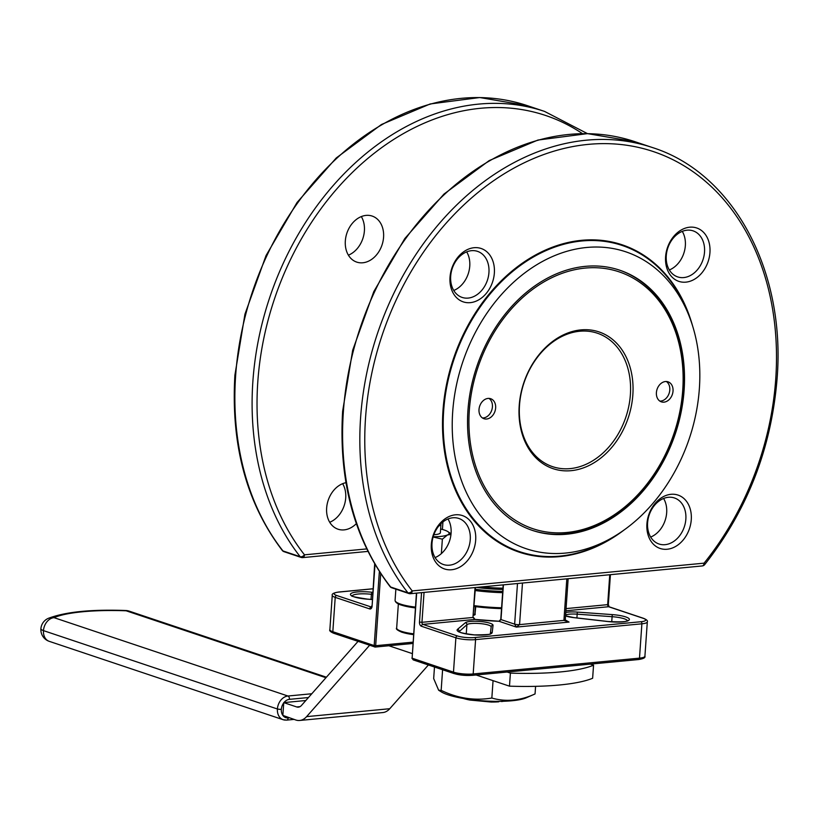 <?xml version="1.0" encoding="UTF-8"?>
<svg xmlns="http://www.w3.org/2000/svg" width="818" height="818" viewBox="0 0 818 818"><rect width="100%" height="100%" fill="white"/><g stroke="black" fill="none" stroke-linecap="round" stroke-linejoin="round"><path stroke-width="1.23" d="M673.03 391.055A10.552 8.057 108.5 0 0 668.071 381.832A10.552 8.057 108.5 0 0 656.404 392.64A10.552 8.057 108.5 0 0 661.363 401.853A10.552 8.057 108.5 0 0 673.03 391.055M659.829 401.086A10.552 8.057 108.5 0 0 669.799 389.971A10.552 8.057 108.5 0 0 666.384 381.525M495.647 407.926A10.552 8.057 108.5 0 0 490.677 398.714A10.552 8.057 108.5 0 0 479.011 409.511A10.552 8.057 108.5 0 0 483.98 418.724A10.552 8.057 108.5 0 0 495.647 407.926M482.436 417.957A10.552 8.057 108.5 0 0 492.416 406.843A10.552 8.057 108.5 0 0 488.99 398.397M519.205 405.687A72.137 55.082 -71.5 0 1 580.944 329.889A72.137 55.082 -71.5 0 1 632.846 394.879A72.137 55.082 -71.5 0 1 571.097 470.677A72.137 55.082 -71.5 0 1 519.205 405.687M630.381 394.644A70.379 53.732 108.5 0 0 597.304 333.192A70.379 53.732 108.5 0 0 519.512 405.196A70.379 53.732 108.5 0 0 552.59 466.659A70.379 53.732 108.5 0 0 630.381 394.644M367.906 551.404L302.67 557.61A3.517 2.147 -95.4 0 1 302.098 557.549A3.517 2.689 108.5 0 1 301.218 557.447A3.517 2.689 108.5 0 1 300.196 556.71A263.917 201.514 -71.5 0 1 252.874 381.433A263.917 201.514 -71.5 0 1 544.583 111.422L527.344 105.645L479.757 97.536L430.196 103.958L381.464 124.5L336.249 157.966L297.057 202.475L266.054 255.533L244.94 314.184L234.899 375.155C230.778 445.033 246.596 503.489 282.333 550.514A3.517 2.035 -38.2 0 0 282.956 550.933L300.196 556.71A3.517 2.035 -38.2 0 0 304.49 554.829L366.689 548.919M390.687 587.027A3.517 2.035 141.8 0 1 390.063 586.608A3.517 3.517 0 0 0 391.71 587.764A3.517 2.689 -71.5 0 1 390.687 587.027L407.926 592.805A263.917 201.514 -71.5 0 1 360.605 417.528A263.917 201.514 -71.5 0 1 652.314 147.506L635.085 141.739A263.917 201.514 108.5 0 0 343.366 411.751A263.917 201.514 108.5 0 0 390.687 587.027M391.71 587.764L408.949 593.541A3.517 3.517 0 0 0 410.401 593.704A3.517 2.147 -95.4 0 0 412.221 590.923A3.517 2.035 141.8 0 1 407.926 592.805A3.517 2.689 -71.5 0 0 408.949 593.541A3.517 2.689 -71.5 0 0 409.828 593.633A3.517 2.147 -95.4 0 0 410.401 593.704L702.263 565.944A3.517 2.147 -95.4 0 0 704.083 563.162A260.4 198.825 108.5 0 0 775.74 378.969A260.4 198.825 108.5 0 0 588.408 144.367A260.4 198.825 108.5 0 0 365.534 417.988A260.4 198.825 108.5 0 0 412.221 590.923L704.083 563.162A3.517 0.992 38.9 0 1 704.666 564.645C747.263 510.493 771.405 448.438 777.1 378.489C785.883 270.86 733.419 173.048 652.314 147.506M684.124 390.002A137.24 104.786 108.5 0 0 619.615 270.155A137.24 104.786 108.5 0 0 467.927 410.564A137.24 104.786 108.5 0 0 532.426 530.412A137.24 104.786 108.5 0 0 684.124 390.002M531.894 530.228A137.24 104.786 108.5 0 0 683.04 389.644A137.24 104.786 108.5 0 0 619.083 269.971M469.317 410.431A135.481 103.446 108.5 0 0 566.782 532.487A135.481 103.446 108.5 0 0 682.733 390.135A135.481 103.446 108.5 0 0 585.269 268.079A135.481 103.446 108.5 0 0 469.317 410.431M342.65 483.683A24.284 18.538 -71.5 0 1 345.717 497.947A24.284 18.538 -71.5 0 1 329.715 522.273M431.331 544.389A28.149 21.493 -71.5 0 1 455.421 514.808A28.149 21.493 -71.5 0 1 475.677 540.166A28.149 21.493 -71.5 0 1 451.587 569.747A28.149 21.493 -71.5 0 1 431.331 544.389M470.258 539.665A24.284 18.538 108.5 0 0 458.847 518.459A24.284 18.538 108.5 0 0 432.006 543.305A24.284 18.538 108.5 0 0 443.417 564.512A24.284 18.538 108.5 0 0 470.258 539.665M361.321 216.576A24.284 18.538 -71.5 0 1 364.399 230.85A24.284 18.538 -71.5 0 1 348.396 255.175M450.012 277.292A28.149 21.493 -71.5 0 1 474.103 247.711A28.149 21.493 -71.5 0 1 494.358 273.069A28.149 21.493 -71.5 0 1 470.258 302.65A28.149 21.493 -71.5 0 1 450.012 277.292M488.939 272.568A24.284 18.538 108.5 0 0 477.528 251.361A24.284 18.538 108.5 0 0 450.687 276.208A24.284 18.538 108.5 0 0 462.098 297.415A24.284 18.538 108.5 0 0 488.939 272.568M665.596 256.78A28.149 21.493 -71.5 0 1 689.686 227.199A28.149 21.493 -71.5 0 1 709.942 252.568A28.149 21.493 -71.5 0 1 685.852 282.149A28.149 21.493 -71.5 0 1 665.596 256.78M704.523 252.067A24.284 18.538 108.5 0 0 693.112 230.86A24.284 18.538 108.5 0 0 666.271 255.697A24.284 18.538 108.5 0 0 677.682 276.903A24.284 18.538 108.5 0 0 704.523 252.067M345.942 482.702A24.284 18.538 108.5 0 0 326.648 508.009A24.284 18.538 108.5 0 0 338.059 529.215A24.284 18.538 108.5 0 0 356.321 523.653M448.008 518.98A24.284 18.538 -71.5 0 1 451.086 533.244A24.284 18.538 -71.5 0 1 435.084 557.569M383.57 237.271A24.284 18.538 108.5 0 0 372.159 216.064A24.284 18.538 108.5 0 0 345.329 240.911A24.284 18.538 108.5 0 0 356.74 262.108A24.284 18.538 108.5 0 0 383.57 237.271M466.689 251.883A24.284 18.538 -71.5 0 1 469.757 266.147A24.284 18.538 -71.5 0 1 453.755 290.472M682.273 231.371A24.284 18.538 -71.5 0 1 685.351 245.635A24.284 18.538 -71.5 0 1 669.349 269.971M646.915 523.888A28.149 21.493 -71.5 0 1 671.016 494.307A28.149 21.493 -71.5 0 1 691.271 519.665A28.149 21.493 -71.5 0 1 667.171 549.246A28.149 21.493 -71.5 0 1 646.915 523.888M685.852 519.164A24.284 18.538 108.5 0 0 674.431 497.957A24.284 18.538 108.5 0 0 647.6 522.804A24.284 18.538 108.5 0 0 659.011 544.001A24.284 18.538 108.5 0 0 685.852 519.164M663.602 498.469A24.284 18.538 -71.5 0 1 666.67 512.733A24.284 18.538 -71.5 0 1 650.668 537.068M699.37 388.55A156.586 119.561 -71.5 0 1 617.069 534.706A156.586 119.561 -71.5 0 1 452.681 412.016A156.586 119.561 -71.5 0 1 556.332 254.94A156.586 119.561 -71.5 0 1 689.768 317.711A156.586 119.561 -71.5 0 1 699.37 388.55M447.967 694.799A45.747 9.489 -176 0 1 441.311 691.885L438.652 690.239L441.158 690.351C457.559 698.327 474.45 700.893 491.843 698.04C505.923 702.1 520.33 700.729 535.054 693.93L526.199 697.815A45.747 9.489 -176 0 1 447.967 694.799M434.481 667.018L433.673 678.551L438.652 690.239M509.481 686.159A109.091 22.628 4 0 0 592.631 678.255L593.551 665.208A109.091 22.628 -176 0 1 510.401 673.112L509.481 686.159L476.127 674.983M412.211 653.572L388.857 645.75M282.854 715.392L283.734 702.887A9.468 7.229 108.5 0 0 281.351 709.288L281.351 709.359A9.468 7.229 108.5 0 0 282.854 715.392L295.768 719.993A23.926 14.632 84.6 0 0 299.664 720.464A23.926 14.632 84.6 0 0 306.607 716.629L369.593 645.29M305.82 700.515L283.744 702.611L296.678 706.946A10.552 6.452 -95.4 0 0 298.396 707.151A10.552 6.452 -95.4 0 0 301.453 705.464L358.018 641.404M507.17 672.038L510.401 673.112M590.32 664.124L593.551 665.208M498.919 621.271L499.031 621.281A66.861 13.865 -176 0 1 474.931 619.441L475.084 619.461M566.066 608.602L607.662 604.645A1.759 1.074 -95.4 0 0 608.623 606.731L643.091 618.275A12.321 2.556 4 0 1 640.934 621.731L474.624 637.549A12.321 2.556 4 0 1 457.385 635.944L422.916 624.39L474.931 619.441L472.957 617.467L475.043 587.559M503.418 584.86L500.994 619.584L499.031 621.281L516.362 627.089L514.645 624.154L517.487 583.52M522.477 583.04L519.563 624.615L516.362 627.089L569.031 622.079L563.919 620.392L566.823 578.827M500.994 619.584L514.645 624.154A3.517 0.726 4 0 0 519.563 624.615L563.919 620.392A3.517 0.726 4 0 0 565.269 619.921L569.031 622.079L566.588 621.261M380.707 573.643L375.666 645.699L374.184 645.566L375.022 647.007L333.642 633.244C330.411 631.813 329.153 630.627 329.869 629.666A14.08 2.924 4 0 0 332.824 631.711L374.184 645.566L379.276 572.764L380.227 572.917M413.008 642.15L375.666 645.699L374.726 647.007M416.669 593.111L412.108 658.265L413.806 660.003M454.307 673.664L472.272 675.351A1.759 1.074 84.6 0 0 473.182 673.96L639.492 658.142L641.885 623.807L475.585 639.625L473.182 673.96A14.08 2.924 4 0 1 453.479 672.13A1.759 1.339 108.5 0 0 454.307 673.664L413.233 659.901L411.894 658.122L453.479 672.13L455.882 637.795L421.403 626.24A3.517 2.147 -95.4 0 1 419.491 622.089L421.546 592.641M451.045 533.755L447.671 531.506A22.873 4.744 -176 0 1 447.466 534.962L450.974 534.44M433.121 536.986L442.364 539.174L447.466 534.962A22.873 4.744 -176 0 1 433.192 536.751M442.364 539.174L441.352 553.622M440.636 529.011A22.873 4.744 -176 0 1 444.348 530.044A22.873 4.744 -176 0 1 447.671 531.506M440.708 523.898A14.08 2.924 -176 0 1 440.953 524.502A14.08 2.924 -176 0 1 438.929 525.831M440.953 524.502L440.37 532.743A14.08 2.924 -176 0 1 433.857 534.737M428.376 664.983L389.757 708.715A23.926 14.632 84.6 0 1 382.814 712.56L299.664 720.464M500.851 701.343L501.679 701.323M499.113 701.363L498.704 701.813A26.882 5.573 -176 0 1 491.27 702.048L469.951 700.065A26.882 5.573 -176 0 1 463.366 698.48M503.448 701.282A26.882 5.573 -176 0 1 501.475 701.547M493.54 701.312L491.27 702.048M469.951 700.065L468.448 699.278M535.585 686.343L535.054 693.93M493.06 680.658L491.843 698.04M442.599 669.737L441.158 690.351M624.195 529.911A162.076 123.753 -71.5 0 1 442.978 410.616A162.076 123.753 -71.5 0 1 556.168 245.86A162.076 123.753 -71.5 0 1 692.57 325.83M689.768 317.711L688.132 313.406A161.463 123.283 108.5 0 0 550.545 248.682A161.463 123.283 108.5 0 0 443.673 410.646A161.463 123.283 108.5 0 0 613.173 537.16L617.069 534.706M413.53 634.656L401.965 632.263C397.374 630.31 395.605 628.899 396.669 628.03A22.873 4.744 4 0 0 401.474 631.343A22.873 4.744 4 0 0 413.591 633.827M582.436 133.62A260.4 198.825 108.5 0 0 376.628 151.391A260.4 198.825 108.5 0 0 257.793 381.894A260.4 198.825 108.5 0 0 304.49 554.829A3.517 2.147 -95.4 0 1 302.67 557.61A3.517 3.517 0 0 1 301.218 557.447L283.979 551.669A3.517 2.689 108.5 0 1 282.956 550.933A263.917 201.514 108.5 0 1 235.635 375.666A263.917 201.514 108.5 0 1 527.344 105.645M490.084 623.265A14.08 2.924 -176 0 1 493.039 625.33L492.191 632.549A17.597 3.65 -176 0 1 472.456 634.768A17.597 3.65 -176 0 1 457.528 629.328L465.309 622.754A14.08 2.924 -176 0 1 475.964 621.261A14.08 2.924 -176 0 1 490.084 623.265M491.168 626.915A1.759 1.718 6.7 0 1 491.168 626.844L490.36 633.715L491.168 626.915A12.321 2.556 4 0 0 488.581 625.116A12.321 2.556 4 0 0 476.219 623.357A12.321 2.556 4 0 0 466.904 624.666L466.26 633.889M491.168 626.844A1.759 1.718 6.7 0 1 493.039 625.33M565.79 612.488A14.08 2.924 -176 0 1 577.334 612.099L612.263 614.604A17.597 3.65 -176 0 1 625.688 616.915A17.597 3.65 -176 0 1 626.629 621.189A17.597 3.65 -176 0 1 607.917 621.547L607.999 621.506C620.238 622.161 626.803 621.844 627.692 620.565L627.508 621.056M627.447 620.719A15.839 3.282 4 0 0 624.185 618.766A15.839 3.282 4 0 0 612.099 616.69L611.731 621.854M482.303 586.864A44.867 9.305 4 0 0 502.958 588.173M502.865 589.43A45.92 9.53 -176 0 1 476.577 587.406M401.382 605.085A25.338 5.256 -176 0 0 415.401 607.907L401.117 605.054C397.149 603.694 395.135 602.109 395.084 600.32A26.391 5.47 4 0 0 400.626 604.134A26.391 5.47 4 0 0 415.452 607.099M465.309 622.754A1.759 1.687 49.8 0 1 466.904 624.666L459.082 631.741M457.528 629.328A1.759 1.687 49.8 0 1 459.113 631.24A15.839 3.282 4 0 0 458.826 631.568M612.263 614.604L612.099 616.69L577.181 614.175L576.915 617.948M577.334 612.099L577.181 614.175A12.321 2.556 4 0 0 565.616 614.931M372.527 594.43L371.392 594.297L371.035 599.4M372.17 599.522L367.558 599.185A17.597 3.65 -176 0 1 350.574 593.94A17.597 3.65 -176 0 1 371.904 592.252L371.392 594.297A15.839 3.282 4 0 0 352.18 595.841M371.904 592.252L372.671 592.344M372.916 588.827L338.887 592.068A12.321 2.556 4 0 0 336.73 595.514L371.413 607.048M308.458 697.539L289.46 699.339A9.468 7.229 108.5 0 0 283.958 702.59M325.942 677.733L126.115 610.79A93.283 19.356 4 0 0 53.998 617.651L287.926 696.016L311.801 693.746M413.53 634.635A21.82 4.53 -176 0 1 402.231 632.294M475.319 589.277A55.246 11.462 4 0 0 502.733 591.414M474.123 606.475L501.526 608.612A55.246 11.462 -176 0 1 474.123 606.455M638.296 659.502A1.759 1.074 84.6 0 0 638.582 659.533C643.429 658.766 645.535 657.672 644.911 656.24A14.08 2.924 4 0 1 639.492 658.142A1.759 1.074 84.6 0 1 638.582 659.533L472.272 675.351A1.759 1.074 84.6 0 1 471.986 675.32A12.321 2.556 -176 0 1 454.747 673.715M607.917 621.547L573.868 617.641A14.08 2.924 -176 0 1 565.545 615.923M643.091 618.275A1.759 1.339 -71.5 0 1 643.531 618.326L609.052 606.772A1.759 1.339 -71.5 0 0 608.623 606.731L565.913 610.79M333.642 633.244A1.759 1.339 108.5 0 1 332.824 631.711L335.216 597.365L369.695 608.919A3.517 2.147 -95.4 0 0 372.088 606.199L374.664 563.919M379.511 571.813A2.106 1.288 -95.4 0 0 379.276 572.764M375.002 564.502L372.088 606.199M644.911 656.24L647.314 621.895A14.08 2.924 -176 0 1 641.885 623.807A1.759 1.074 84.6 0 0 640.934 621.731M336.73 595.514A1.759 1.339 -71.5 0 0 335.216 597.365A14.08 2.924 -176 0 1 332.261 595.33L329.869 629.666M474.624 637.549A1.759 1.074 84.6 0 1 475.585 639.625A14.08 2.924 -176 0 1 455.882 637.795A1.759 1.339 108.5 0 1 457.385 635.944M424.051 592.406L421.955 622.314L472.957 617.467L475.442 587.518M609.073 606.782L608.336 604.41L607.662 604.645L609.747 574.747M502.641 592.672A56.299 11.677 -176 0 1 475.238 590.545M474.174 605.647A56.299 11.677 4 0 0 501.587 607.774M473.571 614.379L474.818 614.257L475.35 606.639M473.51 615.167L474.276 615.095A1.053 1.053 0 0 0 475.227 614.114L474.818 614.257A1.053 0.644 84.6 0 1 474.103 615.075L473.52 615.126M475.749 606.69L475.002 613.96M412.129 657.999L416.434 593.132M371.372 607.099A1.759 1.074 84.6 0 1 371.198 607.068A1.759 1.339 -71.5 0 0 369.695 608.919M421.403 626.24A1.759 1.339 108.5 0 1 422.916 624.39A1.759 1.074 84.6 0 1 421.955 622.314L419.491 622.089M338.315 592.13A1.759 1.074 84.6 0 1 338.601 592.038A1.759 1.074 84.6 0 1 338.887 592.068M490.411 633.684A1.759 1.718 6.7 0 1 492.191 632.549M565.269 619.921L568.152 578.704M389.757 708.715L306.607 716.629M300.042 706.629L296.678 706.946M283.14 715.77A9.468 7.229 108.5 0 0 288.161 717.887L289.183 717.795M326.413 677.202L129.172 611.128A12.28 9.376 -71.5 0 0 126.115 610.79A12.28 1.943 -87.9 0 0 125.716 610.504C91.115 609.257 65.317 611.874 48.303 618.357A12.28 11.145 -113.3 0 1 53.998 617.651A12.28 9.376 -71.5 0 0 43.487 630.555A12.28 2.546 -176 0 1 40.9 628.776A12.28 2.546 4 0 0 40.9 628.848A12.28 2.546 4 0 0 43.477 630.627L277.404 708.991L43.477 630.627A12.28 9.376 -71.5 0 0 49.254 641.343L283.181 719.717A12.28 9.376 -71.5 0 1 277.404 708.991A2.812 0.583 -176 0 0 281.351 709.359M281.351 709.288A2.812 0.583 -176 0 1 277.414 708.92A12.28 9.376 -71.5 0 1 287.926 696.016A2.812 1.718 -95.4 0 1 289.46 699.339M294.03 719.411L286.699 720.116A2.812 1.718 -95.4 0 1 286.239 720.055A12.28 9.376 -71.5 0 1 283.181 719.717L286.699 720.116A2.812 1.718 -95.4 0 0 288.161 717.887M396.669 628.03L398.356 603.96M587.467 133.631L544.583 111.422M635.085 141.739L587.498 133.631L537.927 140.052L489.195 160.594L443.99 194.06L404.798 238.57L373.785 291.627L352.67 350.278L342.63 411.249C338.519 481.127 354.327 539.583 390.063 586.608M442.415 529.461L442.937 521.925M395.084 600.32L395.861 589.154M503.182 584.88L500.769 619.43L498.98 621.24L475.013 619.41L473.366 617.324M371.72 605.954L371.484 607.099M372.926 588.766L338.601 592.038C333.754 592.805 331.638 593.899 332.261 595.33M647.314 621.895C647.887 620.79 646.629 619.594 643.531 618.326M608.336 604.41L610.422 574.676M412.916 643.459L375.165 647.058M372.17 599.482L367.568 599.144C355.145 597.222 349.94 596.056 351.955 595.657L352.067 596.169M565.555 615.811L573.95 617.61L607.999 621.506M490.319 634.062L490.503 633.613C491.863 634.39 486.465 634.819 474.317 634.88C464.082 633.602 458.837 632.426 458.601 631.384L458.724 631.895M702.263 565.944A3.517 3.517 0 0 0 704.666 564.645M282.333 550.514A3.517 3.517 0 0 0 283.979 551.669M129.172 611.128A12.28 12.28 0 0 0 125.716 610.504M48.303 618.357A12.28 12.28 0 0 0 40.9 628.776L40.9 628.848A12.28 12.28 0 0 0 49.254 641.343"/></g></svg>
